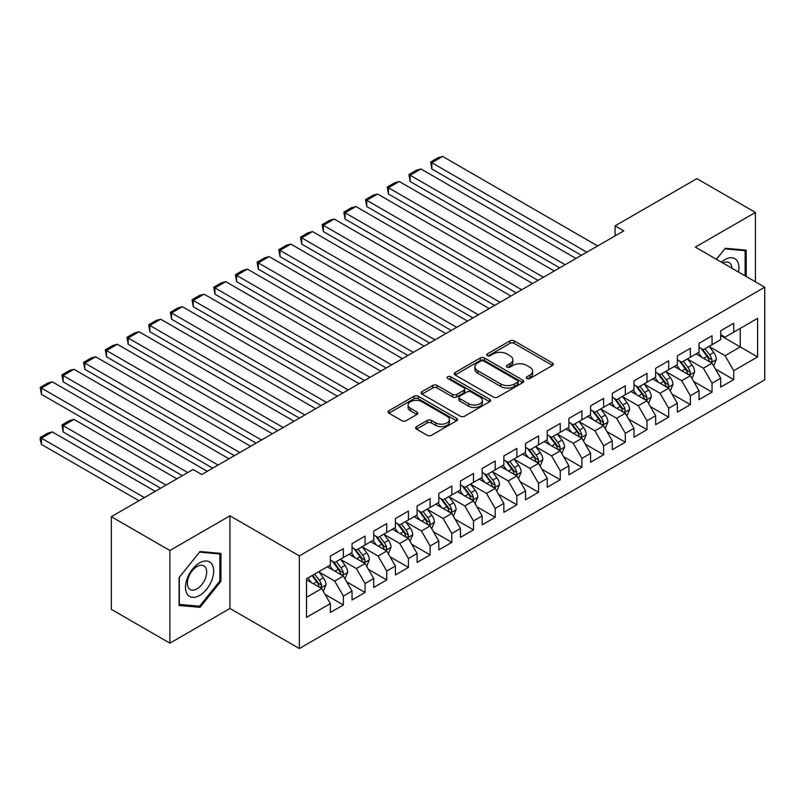 <?xml version="1.0" encoding="UTF-8"?>
<svg xmlns="http://www.w3.org/2000/svg" width="805" height="805" viewBox="0 0 805 805"><rect width="100%" height="100%" fill="white"/><g stroke="black" fill="none" stroke-linecap="round" stroke-linejoin="round"><path stroke-width="1.21" d="M526.903 378.511A2.103 1.218 0 0 0 529.881 378.511L552.502 365.45A3.009 1.741 0 0 0 553.387 364.222A3.009 1.741 0 0 0 552.502 362.995L514.184 340.867A3.009 1.741 0 0 0 509.927 340.867L487.307 353.928A2.103 1.218 0 0 0 486.693 354.784A2.103 1.218 0 0 0 487.307 355.649A2.103 1.218 0 0 0 490.285 355.649L493.213 353.959A9.63 5.565 0 0 1 506.838 353.959L510.038 355.8A9.63 5.565 0 0 1 512.855 359.734A9.63 5.565 0 0 1 510.038 363.669L507.11 365.359A2.103 1.218 0 0 0 506.486 366.215A2.103 1.218 0 0 0 507.11 367.08A2.103 1.218 0 0 0 510.088 367.08L513.016 365.39A9.63 5.565 0 0 1 526.641 365.39L529.831 367.231A9.63 5.565 0 0 1 532.648 371.165A9.63 5.565 0 0 1 529.831 375.1L526.903 376.79A2.103 1.218 0 0 0 526.289 377.646A2.103 1.218 0 0 0 526.903 378.511L526.903 376.79M416.477 426.65A3.009 1.741 0 0 0 415.591 427.888A3.009 1.741 0 0 0 416.477 429.115L427.224 435.324A3.009 1.741 0 0 0 431.48 435.324L456.606 420.814A3.009 1.741 0 0 0 457.482 419.586A3.009 1.741 0 0 0 456.606 418.359L418.288 396.241A3.009 1.741 0 0 0 414.032 396.241L388.906 410.741A3.009 1.741 0 0 0 388.03 411.969A3.009 1.741 0 0 0 388.906 413.196L401.896 420.693A3.009 1.741 0 0 0 406.153 420.693L416.899 414.484A3.009 1.741 0 0 0 417.785 413.257A3.009 1.741 0 0 0 416.899 412.029L410.459 408.316A8.05 4.649 0 0 1 408.105 405.026A8.05 4.649 0 0 1 413.076 400.729A8.05 4.649 0 0 1 421.85 401.735L447.077 416.296A8.05 4.649 0 0 1 449.432 419.586A8.05 4.649 0 0 1 444.461 423.883A8.05 4.649 0 0 1 435.686 422.877L431.48 420.452A3.009 1.741 0 0 0 427.224 420.452L416.477 426.65L416.477 429.115M169.875 550.509L169.875 643.165L229.948 608.479L229.948 515.824L169.875 550.509L111.321 516.699L193.079 469.496L201.753 474.507L623.784 230.854L615.111 225.843L615.111 235.855M229.948 515.824L299.349 555.893L764.75 287.194L764.75 379.849L299.349 648.548L299.349 555.893M755.422 281.81L755.422 212.44L695.349 247.125L764.75 287.194M755.422 212.44L696.868 178.64L615.111 225.843M493.425 397.096A3.009 1.741 0 0 0 497.691 397.096L522.807 382.596A3.009 1.741 0 0 0 523.693 381.369A3.009 1.741 0 0 0 522.807 380.141L484.489 358.014A3.009 1.741 0 0 0 480.233 358.014L455.117 372.514A3.009 1.741 0 0 0 454.231 373.741A3.009 1.741 0 0 0 455.117 374.979L493.425 397.096M448.606 378.964A2.103 1.218 0 0 1 450.75 379.266L450.75 376.76L489.702 399.25A3.009 1.741 0 0 1 490.587 400.477A3.009 1.741 0 0 1 489.702 401.705L464.586 416.205A3.009 1.741 0 0 1 460.329 416.205L422.011 394.088L422.011 391.633A3.009 1.741 0 0 0 421.126 392.86A3.009 1.741 0 0 0 422.011 394.088M422.011 391.633L432.758 385.424A3.009 1.741 0 0 1 437.014 385.424L452.561 394.39A3.009 1.741 0 0 0 456.817 394.39L463.942 390.274A3.009 1.741 0 0 0 464.827 389.046A3.009 1.741 0 0 0 463.942 387.819L447.771 378.481A2.103 1.218 0 0 1 447.147 377.615A2.103 1.218 0 0 1 448.455 376.488A2.103 1.218 0 0 1 450.75 376.76M720.727 335.655L740.248 346.915L740.248 328.39L757.596 318.367L733.737 332.143L733.737 323.258L720.727 330.764L720.727 339.66L712.053 344.661L712.053 335.776L699.042 343.292L699.042 352.177L690.368 357.189L690.368 348.293L677.347 355.81L677.347 364.695L668.673 369.706L668.673 360.821L655.662 368.328L655.662 377.223L646.989 382.224L646.989 373.339L633.978 380.856L633.978 389.741L625.304 394.752L625.304 385.857L612.293 393.373L612.293 402.259L603.619 407.27L603.619 398.384L590.598 405.891L590.598 414.786L581.924 419.787L581.924 410.902L568.914 418.409L568.914 427.304L560.24 432.315L560.24 423.42L547.229 430.937L547.229 439.822L538.555 444.833L538.555 435.948L525.544 443.454L525.544 452.35L516.87 457.351L516.87 448.466L503.85 455.972L503.85 464.867L495.176 469.879L495.176 460.983L482.165 468.5L482.165 477.385L473.491 482.396L473.491 473.501L460.48 481.018L460.48 489.913L451.806 494.914L451.806 486.029L438.795 493.535L438.795 502.431L430.122 507.442L430.122 498.547L417.111 506.063L417.111 514.948L408.427 519.96L408.427 511.064L395.416 518.581L395.416 527.466L386.742 532.477L386.742 523.592L373.731 531.099L373.731 539.994L365.057 545.005L365.057 536.11L352.047 543.627L352.047 552.512L343.373 557.523L343.373 548.628L330.362 556.144L330.362 565.029L306.504 578.805L306.504 617.375L330.362 603.599L321.688 588.576L306.504 579.811M757.596 318.367L757.596 356.937L733.737 370.713L725.063 355.689L709.336 346.603M715.414 369.022L733.737 379.598L733.737 370.713M733.737 379.598L720.727 387.114L720.727 378.219L712.053 383.23L703.379 368.207L687.651 359.131M693.729 381.54L712.053 392.116L712.053 383.23M712.053 392.116L699.042 399.632L699.042 390.747L690.368 395.748L681.684 380.725L665.966 371.648M672.034 394.058L690.368 404.643L690.368 395.748M690.368 404.643L677.347 412.15L677.347 403.265L668.673 408.276L659.999 393.243L644.282 384.166M650.349 406.585L668.673 417.161L668.673 408.276M668.673 417.161L655.662 424.678L655.662 415.783L646.989 420.794L638.315 405.77L622.587 396.694M628.665 419.103L646.989 429.679L646.989 420.794M646.989 429.679L633.978 437.196L633.978 428.31L625.304 433.311L616.63 418.288L600.902 409.212M606.98 431.621L625.304 442.207L625.304 433.311M625.304 442.207L612.293 449.713L612.293 440.828L603.619 445.839L594.935 430.806L579.218 421.729M585.285 444.149L603.619 454.724L603.619 445.839M603.619 454.724L590.598 462.241L590.598 453.346L581.924 458.357L573.251 443.334L557.533 434.257M563.601 456.666L581.924 467.242L581.924 458.357M581.924 467.242L568.914 474.759L568.914 465.864L560.24 470.875L551.566 455.851L535.838 446.775M541.916 469.184L560.24 479.77L560.24 470.875M560.24 479.77L547.229 487.277L547.229 478.391L538.555 483.403L529.881 468.369L514.154 459.293M520.231 481.712L538.555 492.288L538.555 483.403M538.555 492.288L525.544 499.804L525.544 490.909L516.87 495.92L508.197 480.897L492.469 471.821M498.537 494.23L516.87 504.805L516.87 495.92M516.87 504.805L503.85 512.322L503.85 503.427L495.176 508.438L486.502 493.415L470.784 484.338M476.852 506.748L495.176 517.333L495.176 508.438M495.176 517.333L482.165 524.84L482.165 515.955L473.491 520.956L464.817 505.932L449.089 496.856M455.167 519.275L473.491 529.851L473.491 520.956M473.491 529.851L460.48 537.368L460.48 528.472L451.806 533.484L443.132 518.46L427.405 509.374M433.482 531.793L451.806 542.369L451.806 533.484M451.806 542.369L438.795 549.885L438.795 540.99L430.122 546.001L421.448 530.978L405.72 521.902M411.798 544.311L430.122 554.897L430.122 546.001M430.122 554.897L417.111 562.403L417.111 553.518L408.427 558.519L399.753 543.496L384.035 534.419M390.103 556.829L408.427 567.414L408.427 558.519M408.427 567.414L395.416 574.921L395.416 566.036L386.742 571.047L378.068 556.024L362.351 546.937M368.418 569.356L386.742 579.932L386.742 571.047M386.742 579.932L373.731 587.449L373.731 578.554L365.057 583.565L356.384 568.541L340.656 559.465M346.734 581.874L365.057 592.46L365.057 583.565M365.057 592.46L352.047 599.967L352.047 591.081L343.373 596.082L334.699 581.059L318.971 571.983M325.049 594.392L343.373 604.978L343.373 596.082M343.373 604.978L330.362 612.484L330.362 603.599M330.362 560.028L334.699 562.534L343.373 557.523M306.504 597.34L321.688 588.576M352.047 547.501L356.384 550.006L365.057 545.005M334.699 581.059L343.373 576.048L327.323 566.79M352.047 591.081L343.373 576.048M373.731 534.983L378.068 537.488L386.742 532.477M356.384 568.541L365.057 563.53L349.008 554.263M373.731 578.554L365.057 563.53M395.416 522.465L399.753 524.971L408.427 519.96M378.068 556.024L386.742 551.012L370.692 541.745M395.416 566.036L386.742 551.012M417.111 509.937L421.448 512.443L430.122 507.442M399.753 543.496L408.427 538.495L392.387 529.227M417.111 553.518L408.427 538.495M438.795 497.42L443.132 499.925L451.806 494.914M421.448 530.978L430.122 525.967L414.072 516.699M438.795 540.99L430.122 525.967M460.48 484.902L464.817 487.407L473.491 482.396M443.132 518.46L451.806 513.449L435.757 504.182M460.48 528.472L451.806 513.449M482.165 472.374L486.502 474.88L495.176 469.879M464.817 505.932L473.491 500.931L457.441 491.664M482.165 515.955L473.491 500.931M503.85 459.856L508.197 462.362L516.87 457.351M486.502 493.415L495.176 488.404L479.126 479.136M503.85 503.427L495.176 488.404M525.544 447.339L529.881 449.844L538.555 444.833M508.197 480.897L516.87 475.886L500.821 466.618M525.544 490.909L516.87 475.886M547.229 434.821L551.566 437.316L560.24 432.315M529.881 468.369L538.555 463.368L522.505 454.101M547.229 478.391L538.555 463.368M568.914 422.293L573.251 424.799L581.924 419.787M551.566 455.851L560.24 450.84L544.19 441.573M568.914 465.864L560.24 450.84M590.598 409.775L594.935 412.281L603.619 407.27M573.251 443.334L581.924 438.323L565.875 429.055M590.598 453.346L581.924 438.323M612.293 397.257L616.63 399.753L625.304 394.752M594.935 430.806L603.619 425.805L587.57 416.537M612.293 440.828L603.619 425.805M633.978 384.73L638.315 387.235L646.989 382.224M616.63 418.288L625.304 413.277L609.254 404.019M633.978 428.31L625.304 413.277M655.662 372.212L659.999 374.717L668.673 369.706M638.315 405.77L646.989 400.759L630.939 391.492M655.662 415.783L646.989 400.759M677.347 359.694L681.684 362.2L690.368 357.189M659.999 393.243L668.673 388.241L652.624 378.974M677.347 403.265L668.673 388.241M699.042 347.166L703.379 349.672L712.053 344.661M681.684 380.725L690.368 375.714L674.318 366.456M699.042 390.747L690.368 375.714M720.727 334.649L725.063 337.154L733.737 332.143M703.379 368.207L712.053 363.196L696.003 353.928M720.727 378.219L712.053 363.196M111.321 516.699L111.321 609.355L169.875 643.165M229.948 608.479L299.349 648.548M725.063 355.689L740.248 346.915L757.596 356.937M746.205 276.487L746.205 250.144L725.275 248.272L716.42 259.291M220.942 581.301L220.942 553.397L200.022 551.526L179.092 577.567L179.092 605.471L200.022 607.332L220.942 581.301L219.866 580.677M527.748 378.803L529.831 377.605A9.63 5.565 0 0 0 532.648 373.671L532.648 371.165M512.855 359.734L512.855 362.24A9.63 5.565 0 0 1 510.038 366.174L507.945 367.372M552.502 362.995L552.502 365.45L514.184 343.373A3.009 1.741 0 0 0 509.927 343.373L488.152 355.941M522.767 382.617L484.489 360.519A3.009 1.741 0 0 0 480.233 360.519L455.157 374.999M517.484 382.224A2.103 1.218 0 0 0 518.098 381.369A2.103 1.218 0 0 0 517.484 380.503L483.845 361.083A2.103 1.218 0 0 0 480.867 361.083L477.788 362.864A9.63 5.565 0 0 0 474.96 366.798A9.63 5.565 0 0 0 477.788 370.733L500.77 384.005A9.63 5.565 0 0 0 514.395 384.005L517.484 382.224L517.484 384.73A2.103 1.218 0 0 0 518.098 383.874L518.098 381.369M474.96 366.798L474.96 369.304A9.63 5.565 0 0 0 477.788 373.238L477.788 370.733M517.484 384.73L514.395 386.511A9.63 5.565 0 0 1 500.77 386.511L477.788 373.238M422.051 394.108L432.758 387.93L432.758 385.424M464.827 389.046L464.827 391.552A3.009 1.741 0 0 1 463.942 392.78L456.817 396.895A3.009 1.741 0 0 1 452.561 396.895L437.014 387.93A3.009 1.741 0 0 0 432.758 387.93M450.75 379.266L489.661 401.725M468.681 403.708A8.05 4.649 0 0 0 477.456 404.714A8.05 4.649 0 0 0 482.426 400.417A8.05 4.649 0 0 0 480.072 397.127L471.187 391.995A3.009 1.741 0 0 0 466.93 391.995L459.796 396.11A3.009 1.741 0 0 0 458.91 397.338A3.009 1.741 0 0 0 459.796 398.576L468.681 403.708L468.681 406.203A8.05 4.649 0 0 0 477.456 407.219A8.05 4.649 0 0 0 482.426 402.923L482.426 400.417M458.91 397.338L458.91 399.844A3.009 1.741 0 0 0 459.796 401.071L459.796 398.576M468.681 406.203L459.796 401.071M449.432 419.586L449.432 422.092A8.05 4.649 0 0 1 444.461 426.388A8.05 4.649 0 0 1 435.686 425.382L431.48 422.957A3.009 1.741 0 0 0 427.224 422.957L416.517 429.135M408.105 405.026L408.105 407.531A8.05 4.649 0 0 0 410.459 410.812L410.459 408.316M416.859 414.515L410.459 410.812M456.566 420.844L418.288 398.737A3.009 1.741 0 0 0 414.032 398.737L388.946 413.217M197.809 606.064L200.022 607.332M713.653 365.973L716.339 359.412A8.131 4.689 -120 0 0 713.753 352.489L709.145 346.341M701.799 357.279L698.297 352.6M431.812 219.061L538.012 280.371L388.433 194.015L387.245 187.062L394.832 182.685L399.28 181.497L388.433 187.756L388.433 194.015M696.657 354.311L696.265 353.777M710.523 362.31L711.781 361.183L711.952 359.765A8.131 4.689 -120 0 0 709.628 354.874L705.019 348.726M702.393 349.108L708.078 356.706A4.136 2.395 60 0 1 708.833 357.963L711.952 359.765M700.964 348.283L707.032 356.374A8.131 4.689 60 0 1 709.356 361.264L709.517 361.737M586.805 252.196L431.812 162.711L431.812 168.97L581.381 255.326M597.652 245.938L442.649 156.452L431.812 162.711L430.615 162.026L438.212 157.639L442.649 156.452M431.812 168.97L430.615 162.026M691.968 378.501L694.655 371.94A8.131 4.689 -120 0 0 692.059 365.017L687.46 358.869M680.114 369.797L676.613 365.128M410.127 231.578L516.327 292.889L366.748 206.533L365.561 199.59L373.148 195.202L377.595 194.015L366.748 200.274L366.748 206.533M674.972 366.828L674.58 366.305M688.828 374.838L690.086 373.701L690.267 372.282A8.131 4.689 -120 0 0 687.943 367.392L683.334 361.244M680.708 361.626L686.393 369.223A4.136 2.395 60 0 1 687.148 370.481L690.267 372.282M679.279 360.801L685.337 368.901A8.131 4.689 60 0 1 687.671 373.782L687.832 374.255M670.283 391.019L672.97 384.458A8.131 4.689 -120 0 0 670.374 377.535L665.765 371.387M658.43 382.325L654.928 377.646M388.433 244.096L494.632 305.417L345.063 219.061L343.866 212.107L351.463 207.72L355.901 206.533L345.063 212.792L345.063 219.061M653.288 379.356L652.885 378.823M667.144 387.356L668.402 386.219L668.583 384.8A8.131 4.689 -120 0 0 666.258 379.92L661.65 373.762M659.023 374.144L664.709 381.741A4.136 2.395 60 0 1 665.463 382.999L668.583 384.8M657.584 373.319L663.652 381.419A8.131 4.689 60 0 1 665.977 386.309L666.148 386.772M565.12 264.714L410.127 175.228L410.127 181.497L559.696 267.854M575.967 258.455L420.965 168.97L410.127 175.228L408.93 174.544L416.517 170.157L420.965 168.97M410.127 181.497L408.93 174.544M543.435 277.242L387.245 187.062M554.273 270.983L399.28 181.497M738.507 272.04A19.934 11.511 120 0 0 737.058 260.74A19.934 11.511 120 0 0 721.381 262.148M731.916 268.236A13.645 7.879 120 0 0 730.638 264.05A13.645 7.879 120 0 0 729.099 262.621A13.645 7.879 120 0 0 722.84 262.994M724.802 248.866L745.128 250.697L745.128 275.863M743.78 249.922L745.128 250.697M716.46 259.321L724.842 248.886M187.374 594.372A19.934 11.511 120 0 0 206.633 589.21A19.934 11.511 120 0 0 211.796 563.993A19.934 11.511 120 0 0 192.536 569.155A19.934 11.511 120 0 0 187.374 594.372M188.662 588.103A13.645 7.879 120 0 0 190.191 589.522A13.645 7.879 120 0 0 202.89 583.152A13.645 7.879 120 0 0 205.376 567.304A13.645 7.879 120 0 0 203.846 565.885A13.645 7.879 120 0 0 191.147 572.254A13.645 7.879 120 0 0 188.662 588.103M199.59 552.15L219.866 553.961L219.866 580.999L199.59 606.215L179.304 604.404L179.304 577.376L199.539 552.119M218.517 553.186L219.866 553.961M648.599 403.536L651.285 396.976A8.131 4.689 -120 0 0 648.689 390.053L644.081 383.905M636.745 394.842L633.233 390.163M366.748 256.624L472.948 317.935L323.379 231.578L322.181 224.625L329.768 220.248L334.216 219.051L323.379 225.32L323.379 231.578M631.603 391.874L631.201 391.341M645.459 399.874L646.717 398.747L646.898 397.328A8.131 4.689 -120 0 0 644.563 392.438L639.965 386.289M637.329 386.672L643.024 394.269A4.136 2.395 60 0 1 643.779 395.527L646.898 397.328M635.9 385.847L641.967 393.937A8.131 4.689 60 0 1 644.292 398.827L644.453 399.3M626.904 416.064L629.591 409.504A8.131 4.689 -120 0 0 627.004 402.581L622.396 396.432M615.05 407.36L611.548 402.691M345.063 269.142L451.263 330.452L301.684 244.096L300.496 237.153L308.084 232.766L312.531 231.578L301.684 237.837L301.684 244.096M609.918 404.392L609.516 403.869M623.774 412.391L625.032 411.264L625.203 409.846A8.131 4.689 -120 0 0 622.879 404.955L618.27 398.807M615.644 399.189L621.339 406.787A4.136 2.395 60 0 1 622.084 408.044L625.203 409.846M614.215 398.364L620.283 406.455A8.131 4.689 60 0 1 622.607 411.345L622.768 411.818M521.751 289.76L365.561 199.59M532.588 283.501L377.595 194.015M500.056 302.278L343.866 212.107M510.903 296.019L355.901 206.533M605.219 428.582L607.906 422.021A8.131 4.689 -120 0 0 605.31 415.098L600.711 408.95M593.365 419.888L589.864 415.209M323.379 281.659L429.578 342.98L279.999 256.614L278.812 249.671L286.399 245.284L290.847 244.096L279.999 250.355L279.999 256.614M588.224 416.92L587.831 416.386M602.08 424.919L603.348 423.782L603.519 422.363A8.131 4.689 -120 0 0 601.194 417.473L596.586 411.325M593.959 411.707L599.644 419.304A4.136 2.395 60 0 1 600.399 420.562L603.519 422.363M592.53 410.882L598.588 418.982A8.131 4.689 60 0 1 600.922 423.873L601.083 424.336M478.371 314.805L322.181 224.625M489.219 308.546L334.216 219.051M583.534 441.1L586.221 434.539A8.131 4.689 -120 0 0 583.625 427.616L579.016 421.468M571.681 432.406L568.179 427.727M301.684 294.177L407.883 355.498L258.314 269.142L257.117 262.189L264.714 257.811L269.162 256.614L258.314 262.883L258.314 269.142M566.539 429.437L566.136 428.904M580.395 437.437L581.653 436.31L581.834 434.891A8.131 4.689 -120 0 0 579.509 430.001L574.901 423.853M572.275 424.235L577.96 431.832A4.136 2.395 60 0 1 578.715 433.09L581.834 434.891M570.846 423.41L576.903 431.5A8.131 4.689 60 0 1 579.228 436.391L579.399 436.863M456.687 327.323L300.496 237.153M467.524 321.064L312.531 231.578M561.85 453.628L564.536 447.057A8.131 4.689 -120 0 0 561.94 440.144L557.332 433.996M549.996 444.924L546.494 440.255M279.999 306.705L386.199 368.016L236.63 281.659L235.432 274.706L243.019 270.329L247.467 269.142L236.63 275.401L236.63 281.659M544.854 441.955L544.452 441.422M558.71 449.955L559.968 448.828L560.149 447.409A8.131 4.689 -120 0 0 557.825 442.519L553.216 436.37M550.58 436.753L556.275 444.35A4.136 2.395 60 0 1 557.03 445.608L560.149 447.409M549.151 435.928L555.219 444.018A8.131 4.689 60 0 1 557.543 448.908L557.704 449.381M435.002 339.841L278.812 249.671M445.839 333.582L290.847 244.096M540.155 466.145L542.852 459.585A8.131 4.689 -120 0 0 540.256 452.662L535.647 446.513M528.301 457.451L524.8 452.772M258.314 319.223L364.514 380.534L214.935 294.177L213.748 287.234L221.335 282.847L225.782 281.659L214.935 287.918L214.935 294.177M523.169 454.483L522.767 453.95M537.026 462.483L538.283 461.346L538.454 459.927A8.131 4.689 -120 0 0 536.13 455.036L531.521 448.888M528.895 449.271L534.59 456.868A4.136 2.395 60 0 1 535.335 458.125L538.454 459.927M527.466 448.445L533.534 456.546A8.131 4.689 60 0 1 535.858 461.436L536.019 461.899M413.307 352.369L257.117 262.189M424.155 346.11L269.162 256.614M518.47 478.663L521.157 472.102A8.131 4.689 -120 0 0 518.571 465.179L513.962 459.031M506.617 469.969L503.115 465.29M236.63 331.741L342.829 393.061L193.25 306.705L192.063 299.752L199.65 295.375L204.098 294.177L193.25 300.446L193.25 306.705M501.475 467.001L501.082 466.467M515.331 475L516.599 473.863L516.77 472.454A8.131 4.689 -120 0 0 514.445 467.564L509.837 461.416M507.21 461.798L512.896 469.396A4.136 2.395 60 0 1 513.65 470.643L516.77 472.454M505.782 460.973L511.839 469.063A8.131 4.689 60 0 1 514.174 473.954L514.335 474.427M391.622 364.886L235.432 274.706M402.47 358.627L247.467 269.142M496.786 491.181L499.472 484.62A8.131 4.689 -120 0 0 496.876 477.707L492.268 471.549M484.932 482.487L481.43 477.818M214.935 344.268L321.145 405.579L171.566 319.223L170.368 312.27L177.965 307.892L182.413 306.705L171.566 312.964L171.566 319.223M479.79 479.518L479.388 478.985M493.646 487.518L494.904 486.391L495.085 484.972A8.131 4.689 -120 0 0 492.761 480.082L488.152 473.934M485.526 474.316L491.211 481.913A4.136 2.395 60 0 1 491.966 483.171L495.085 484.972M484.097 473.491L490.154 481.581A8.131 4.689 60 0 1 492.479 486.472L492.65 486.945M369.938 377.404L213.748 287.234M380.785 371.145L225.782 281.659M475.101 503.709L477.788 497.148A8.131 4.689 -120 0 0 475.192 490.225L470.583 484.077M463.247 495.015L459.746 490.336M193.25 356.786L299.45 418.097L149.881 331.741L148.684 324.797L156.281 320.41L160.718 319.223L149.881 325.482L149.881 331.741M458.105 492.046L457.703 491.513M471.961 500.046L473.219 498.909L473.4 497.49A8.131 4.689 -120 0 0 471.076 492.6L466.467 486.451M463.831 486.834L469.526 494.431A4.136 2.395 60 0 1 470.281 495.689L473.4 497.49M462.402 486.009L468.47 494.109A8.131 4.689 60 0 1 470.794 498.989L470.955 499.462M348.253 389.932L192.063 299.752M359.09 383.663L204.098 294.177M453.406 516.226L456.103 509.666A8.131 4.689 -120 0 0 453.507 502.743L448.898 496.594M441.553 507.532L438.051 502.853M171.566 369.304L277.765 430.625L128.186 344.268L126.999 337.315L134.586 332.938L139.034 331.741L128.186 337.999L128.186 344.268M436.421 504.564L436.018 504.031M450.277 512.564L451.535 511.427L451.716 510.008A8.131 4.689 -120 0 0 449.381 505.127L444.773 498.979M442.146 499.362L447.842 506.949A4.136 2.395 60 0 1 448.586 508.207L451.716 510.008M440.717 498.537L446.785 506.627A8.131 4.689 60 0 1 449.11 511.517L449.271 511.99M326.558 402.45L170.368 312.27M337.406 396.191L182.413 306.705M431.722 528.744L434.408 522.183A8.131 4.689 -120 0 0 431.822 515.27L427.214 509.112M419.868 520.05L416.366 515.381M149.881 381.832L256.081 443.142L106.502 356.786L105.314 349.833L112.901 345.456L117.349 344.268L106.502 350.527L106.502 356.786M414.726 517.082L414.334 516.548M428.582 525.081L429.85 523.954L430.021 522.536A8.131 4.689 -120 0 0 427.697 517.645L423.088 511.497M420.462 511.879L426.147 519.477A4.136 2.395 60 0 1 426.902 520.734L430.021 522.536M419.033 511.054L425.09 519.144A8.131 4.689 60 0 1 427.425 524.035L427.586 524.508M304.874 414.967L148.684 324.797M315.721 408.709L160.718 319.223M410.037 541.272L412.724 534.711A8.131 4.689 -120 0 0 410.127 527.788L405.529 521.64M398.183 532.568L394.681 527.899M128.186 394.349L234.396 455.66L84.817 369.304L83.619 362.361L91.217 357.973L95.664 356.786L84.817 363.045L84.817 369.304M393.041 529.61L392.649 529.076M406.897 537.609L408.155 536.472L408.336 535.053A8.131 4.689 -120 0 0 406.012 530.163L401.403 524.015M398.777 524.397L404.462 531.994A4.136 2.395 60 0 1 405.217 533.252L408.336 535.053M397.348 523.572L403.406 531.672A8.131 4.689 60 0 1 405.73 536.553L405.901 537.026M283.189 427.495L126.999 337.315M294.036 421.226L139.034 331.741M388.352 553.79L391.039 547.229A8.131 4.689 -120 0 0 388.443 540.306L383.834 534.158M376.499 545.096L372.997 540.417M106.502 406.867L212.701 468.188L63.132 381.832L61.935 374.878L69.532 370.491L73.969 369.304L63.132 375.563L63.132 381.832M371.357 542.127L370.954 541.594M385.213 550.127L386.47 548.99L386.652 547.571A8.131 4.689 -120 0 0 384.327 542.691L379.719 536.533M377.082 536.925L382.778 544.512A4.136 2.395 60 0 1 383.532 545.77L386.652 547.571M375.653 536.1L381.721 544.19A8.131 4.689 60 0 1 384.045 549.08L384.216 549.553M261.504 440.013L105.314 349.833M272.342 433.754L117.349 344.268M366.657 566.307L369.354 559.747A8.131 4.689 -120 0 0 366.758 552.834L362.149 546.676M354.804 557.613L351.302 552.934M84.817 419.395L182.343 475.695L41.447 394.349L40.25 387.396L47.837 383.019L52.285 381.832L41.447 388.091L41.447 394.349M349.672 554.645L349.269 554.112M363.528 562.645L364.786 561.518L364.967 560.099A8.131 4.689 -120 0 0 362.632 555.209L358.034 549.06M355.397 549.443L361.093 557.04A4.136 2.395 60 0 1 361.837 558.298L364.967 560.099M353.969 548.618L360.036 556.708A8.131 4.689 60 0 1 362.361 561.598L362.522 562.071M239.81 452.531L83.619 362.361M250.657 446.272L95.664 356.786M344.973 578.835L347.659 572.275A8.131 4.689 -120 0 0 345.073 565.352L340.465 559.203M166.082 485.083L63.132 425.654L73.969 419.395L176.919 478.824M333.119 570.131L329.617 565.462M63.132 431.913L61.935 424.96L63.132 425.654L63.132 431.913L160.658 488.222M327.977 567.173L327.585 566.639M341.843 575.173L343.101 574.035L343.272 572.617A8.131 4.689 -120 0 0 340.948 567.726L336.339 561.578M333.713 561.96L339.398 569.558A4.136 2.395 60 0 1 340.153 570.815L343.272 572.617M332.284 561.135L338.352 569.236A8.131 4.689 60 0 1 340.676 574.116L340.837 574.589M61.935 424.96L69.532 420.582L73.969 419.395M218.125 465.059L61.935 374.878M228.972 458.79L73.969 369.304M323.288 591.353L325.975 584.792A8.131 4.689 -120 0 0 323.379 577.869L318.78 571.721M144.387 497.611L41.447 438.172L52.285 431.913L155.234 491.352M311.434 582.659L307.933 577.98M41.447 444.43L40.25 439.993L40.25 437.487L41.447 438.172L41.447 444.43L138.973 500.74M320.149 587.69L321.406 586.553L321.587 585.134A8.131 4.689 -120 0 0 319.263 580.254L314.654 574.096M312.622 575.273L317.713 582.075A4.136 2.395 60 0 1 318.468 583.333L321.587 585.134M312.048 575.605L316.657 581.753A8.131 4.689 60 0 1 318.981 586.644L319.152 587.107M40.25 437.487L47.837 433.1L52.285 431.913M187.766 472.565L40.25 387.396M207.288 471.317L52.285 381.832M529.831 377.605L529.831 375.1M507.11 367.08L507.11 365.359M510.038 366.174L510.038 363.669M487.307 355.649L487.307 353.928M509.927 343.373L509.927 340.867M514.184 343.373L514.184 340.867M455.117 374.979L455.117 372.514M480.233 360.519L480.233 358.014M484.489 360.519L484.489 358.014M522.807 382.596L522.807 380.141M500.77 386.511L500.77 384.005M514.395 386.511L514.395 384.005M437.014 387.93L437.014 385.424M452.561 396.895L452.561 394.39M456.817 396.895L456.817 394.39M463.942 392.78L463.942 390.274M489.702 401.705L489.702 399.25M427.224 422.957L427.224 420.452M431.48 422.957L431.48 420.452M435.686 425.382L435.686 422.877M416.899 414.484L416.899 412.029M388.906 413.196L388.906 410.741M414.032 398.737L414.032 396.241M418.288 398.737L418.288 396.241M456.606 420.814L456.606 418.359M711.026 362.612L716.289 359.573M709.628 354.874L713.753 352.489M703.63 358.336L707.032 356.374M689.342 375.13L694.604 372.091M687.943 367.392L692.059 365.017M681.946 370.853L685.337 368.901M667.657 387.648L672.92 384.619M666.258 379.92L670.374 377.535M660.261 383.381L663.652 381.419M645.972 400.176L651.225 397.137M644.563 392.438L648.689 390.053M638.566 395.899L641.967 393.937M624.288 412.693L629.54 409.654M622.879 404.955L627.004 402.581M616.882 408.417L620.283 406.455M602.593 425.211L607.856 422.172M601.194 417.473L605.31 415.098M595.197 420.945L598.588 418.982M580.908 437.739L586.171 434.7M579.509 430.001L583.625 427.616M573.512 433.462L576.903 431.5M559.223 450.257L564.476 447.218M557.825 442.519L561.94 440.144M551.817 445.98L555.219 444.018M537.539 462.774L542.791 459.736M536.13 455.036L540.256 452.662M530.133 458.508L533.534 456.546M515.844 475.292L521.107 472.263M514.445 467.564L518.571 465.179M508.448 471.026L511.839 469.063M494.159 487.82L499.422 484.781M492.761 480.082L496.876 477.707M486.763 483.543L490.154 481.581M472.475 500.338L477.737 497.299M471.076 492.6L475.192 490.225M465.069 496.071L468.47 494.109M450.79 512.855L456.043 509.827M449.381 505.127L453.507 502.743M443.384 508.589L446.785 506.627M429.095 525.383L434.358 522.344M427.697 517.645L431.822 515.27M421.699 521.107L425.09 519.144M407.411 537.901L412.673 534.862M406.012 530.163L410.127 527.788M400.015 533.624L403.406 531.672M385.726 550.419L390.989 547.39M384.327 542.691L388.443 540.306M378.33 546.152L381.721 544.19M364.041 562.947L369.294 559.908M362.632 555.209L366.758 552.834M356.635 558.67L360.036 556.708M342.346 575.464L347.609 572.425M340.948 567.726L345.073 565.352M334.95 571.188L338.352 569.236M320.662 587.982L325.924 584.953M319.263 580.254L323.379 577.869M313.266 583.716L316.657 581.753"/></g></svg>

